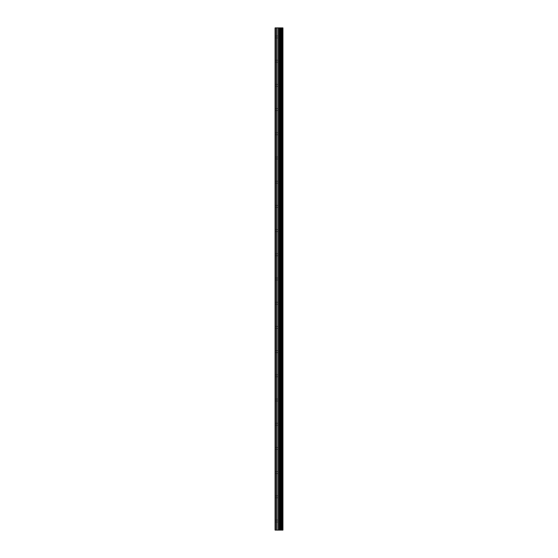 <?xml version="1.0" encoding="UTF-8"?>
<svg xmlns="http://www.w3.org/2000/svg" width="558" height="558" viewBox="0 0 558 558"><rect width="100%" height="100%" fill="white"/><g stroke="black" fill="none" stroke-linecap="round" stroke-linejoin="round"><path stroke-width="0.42" stroke-dasharray="2.79 2.09" d="M280.06 521.026L280.06 520.042L280.06 521.026M275.066 521.026L275.066 520.042L275.066 521.026M280.06 496.822L280.06 497.806L280.06 496.822M275.066 496.822L275.066 497.806L275.066 496.822M280.06 472.619L280.06 471.636L280.06 472.619M275.066 472.619L275.066 471.636L275.066 472.619M280.06 448.416L280.06 447.432L280.06 448.416M275.066 448.416L275.066 447.432L275.066 448.416M280.06 424.213L280.06 423.229L280.06 424.213M275.066 424.213L275.066 423.229L275.066 424.213M280.06 400.009L280.06 399.026L280.06 400.009M275.066 400.009L275.066 399.026L275.066 400.009M280.06 375.813L280.06 374.83L280.06 375.813M275.066 375.813L275.066 374.83L275.066 375.813M280.06 351.61L280.06 350.626L280.06 351.61M275.066 351.61L275.066 350.626L275.066 351.61M280.06 327.406L280.06 328.39L280.06 327.406M275.066 327.406L275.066 328.39L275.066 327.406M280.06 303.203L280.06 304.187L280.06 303.203M275.066 303.203L275.066 304.187L275.066 303.203M280.06 279L280.06 278.017L280.06 279M275.066 279L275.066 278.017L275.066 279M280.06 254.797L280.06 253.813L280.06 254.797M275.066 254.797L275.066 253.813L275.066 254.797M280.06 230.594L280.06 229.61L280.06 230.594M275.066 230.594L275.066 229.61L275.066 230.594M280.06 206.39L280.06 207.374L280.06 206.39M275.066 206.39L275.066 207.374L275.066 206.39M280.06 182.187L280.06 183.17L280.06 182.187M275.066 182.187L275.066 183.17L275.066 182.187M280.06 157.991L280.06 157.007L280.06 157.991M275.066 157.991L275.066 157.007L275.066 157.991M280.06 133.787L280.06 132.804L280.06 133.787M275.066 133.787L275.066 132.804L275.066 133.787M280.06 109.584L280.06 108.601L280.06 109.584M275.066 109.584L275.066 108.601L275.066 109.584M280.06 85.381L280.06 84.398L280.06 85.381M275.066 85.381L275.066 84.398L275.066 85.381M280.06 61.178L280.06 62.161L280.06 61.178M275.066 61.178L275.066 62.161L275.066 61.178M280.06 36.974L280.06 37.958L280.06 36.974M275.066 36.974L275.066 37.958L275.066 36.974M279.663 530.1L278.226 530.1L279.663 530.1M275.519 530.1L275.519 27.9L275.066 27.9L275.066 530.1L275.066 27.9L275.066 530.1L275.066 27.9L275.066 530.1L279.6 530.1L278.226 530.1L278.233 27.9L282.934 27.9L282.934 530.1L282.634 27.9M282.634 530.1L278.233 530.1M275.519 27.9L278.233 27.9M275.22 530.1L275.22 27.9L275.22 530.1M279.446 530.1L279.446 27.9M279.551 530.1L279.551 27.9M276.615 530.1L276.615 27.9M276.782 530.1L276.782 27.9M278.065 530.1L278.065 27.9M279.216 530.1L279.216 27.9M279.384 530.1L279.384 27.9M280.276 530.1L280.276 27.9M280.332 530.1L280.332 27.9M280.66 530.1L280.66 27.9M280.786 530.1L280.786 27.9M281.399 530.1L281.399 27.9M281.525 530.1L281.525 27.9M281.853 530.1L281.853 27.9M281.909 530.1L281.909 27.9M282.787 530.1L282.787 27.9M275.066 522.009L280.06 522.009L280.625 521.026L280.06 520.042L275.066 520.042M275.066 497.806L280.06 497.806L280.625 496.822L280.06 495.839L275.066 495.839M275.066 473.603L280.06 473.603L280.625 472.619L280.06 471.636L275.066 471.636M275.066 449.399L280.06 449.399L280.625 448.416L280.06 447.432L275.066 447.432M275.066 425.196L280.06 425.196L280.625 424.213L280.06 423.229L275.066 423.229M275.066 400.993L280.06 400.993L280.625 400.009L280.06 399.026L275.066 399.026M275.066 376.79L280.06 376.79L280.625 375.813L280.06 374.83L275.066 374.83M275.066 352.593L280.06 352.593L280.625 351.61L280.06 350.626L275.066 350.626M275.066 328.39L280.06 328.39L280.625 327.406L280.06 326.423L275.066 326.423M275.066 304.187L280.06 304.187L280.625 303.203L280.06 302.22L275.066 302.22M275.066 279.983L280.06 279.983L280.625 279L280.06 278.017L275.066 278.017M275.066 255.78L280.06 255.78L280.625 254.797L280.06 253.813L275.066 253.813M275.066 231.577L280.06 231.577L280.625 230.594L280.06 229.61L275.066 229.61M275.066 207.374L280.06 207.374L280.625 206.39L280.06 205.407L275.066 205.407M275.066 183.17L280.06 183.17L280.625 182.187L280.06 181.21L275.066 181.21M275.066 158.974L280.06 158.974L280.625 157.991L280.06 157.007L275.066 157.007M275.066 134.771L280.06 134.771L280.625 133.787L280.06 132.804L275.066 132.804M275.066 110.568L280.06 110.568L280.625 109.584L280.06 108.601L275.066 108.601M275.066 86.364L280.06 86.364L280.625 85.381L280.06 84.398L275.066 84.398M275.066 62.161L280.06 62.161L280.625 61.178L280.06 60.194L275.066 60.194M275.066 37.958L280.06 37.958L280.625 36.974L280.06 35.991L275.066 35.991"/><path stroke-width="0.84" d="M278.065 530.1L282.934 530.1L282.934 27.9L275.066 27.9L275.066 530.1L278.065 530.1L278.065 27.9M282.634 530.1L282.634 27.9M279.551 530.1L279.551 27.9M279.446 530.1L279.446 27.9M275.519 530.1L275.519 27.9M282.787 530.1L282.787 27.9M281.909 530.1L281.909 27.9M281.853 530.1L281.853 27.9M281.525 530.1L281.525 27.9M281.399 530.1L281.399 27.9M280.786 530.1L280.786 27.9M280.66 530.1L280.66 27.9M280.332 530.1L280.332 27.9M280.276 530.1L280.276 27.9M279.384 530.1L279.384 27.9M279.216 530.1L279.216 27.9M278.233 530.1L278.233 27.9M276.782 530.1L276.782 27.9M276.615 530.1L276.615 27.9"/></g></svg>
